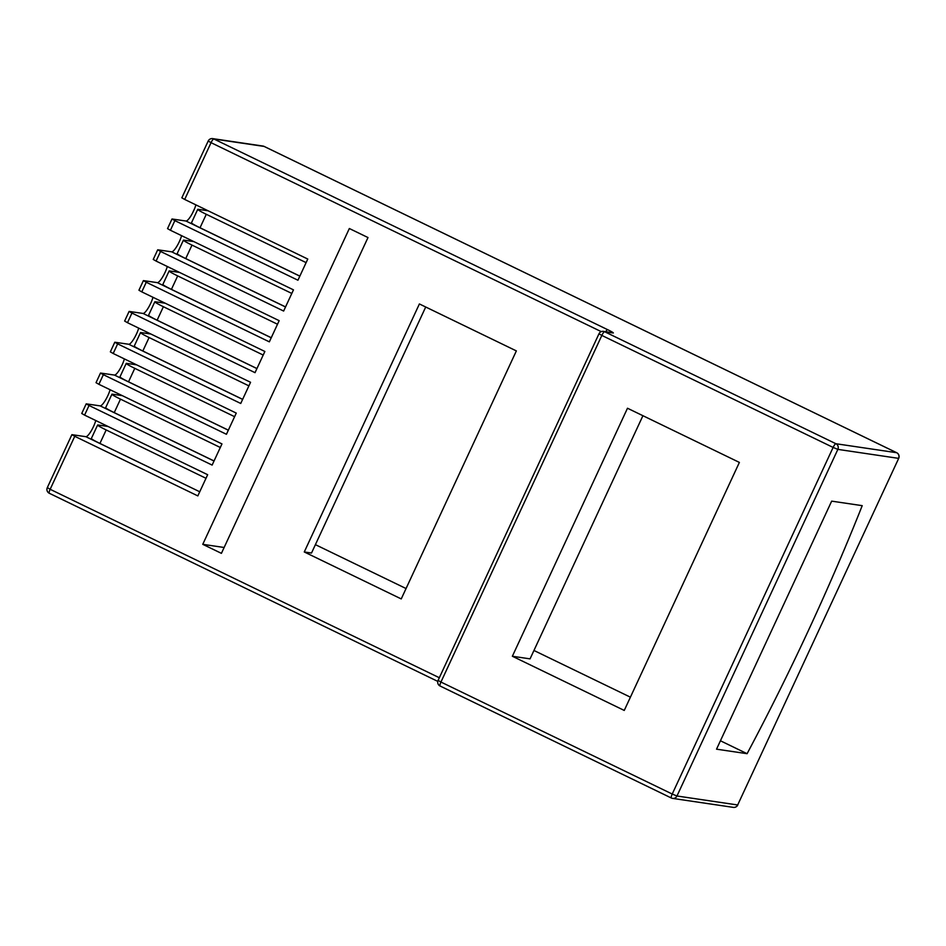 <?xml version="1.0" encoding="UTF-8"?>
<svg xmlns="http://www.w3.org/2000/svg" width="946" height="946" viewBox="0 0 946 946"><rect width="100%" height="100%" fill="white"/><g stroke="black" fill="none" stroke-linecap="round" stroke-linejoin="round"><path stroke-width="1.42" d="M194.699 208.368L192.452 213.205M95.783 420.544A11.707 2.672 -64.2 0 1 90.875 431.447A11.707 2.672 -64.2 0 1 85.838 436.685L71.896 434.663L74.758 436.307L50.15 489.295L439.322 677.738M110.091 389.74A11.707 2.672 -64.2 0 1 105.183 400.631A11.707 2.672 -64.2 0 1 100.146 405.881L86.204 403.847L89.054 405.491L84.584 415.117L81.734 413.473L86.204 403.847M124.387 358.924A11.707 2.672 -64.2 0 1 119.48 369.827A11.707 2.672 -64.2 0 1 114.442 375.065L100.501 373.043L103.362 374.687L98.892 384.313L96.031 382.669L100.501 373.043M138.695 328.12A11.707 2.672 -64.2 0 1 133.788 339.011A11.707 2.672 -64.2 0 1 128.739 344.261L114.797 342.227L117.659 343.871L113.189 353.497L110.339 351.853L114.797 342.227M152.992 297.304A11.707 2.672 -64.2 0 1 148.084 308.207A11.707 2.672 -64.2 0 1 143.047 313.445L129.105 311.423L131.955 313.067L127.485 322.692L124.636 321.049L129.105 311.423M167.3 266.5A11.707 2.672 -64.2 0 1 162.381 277.391A11.707 2.672 -64.2 0 1 157.343 282.641L143.402 280.607L146.263 282.251L141.794 291.876L138.932 290.233L143.402 280.607M181.597 235.684A11.707 2.672 -64.2 0 1 176.689 246.587A11.707 2.672 -64.2 0 1 171.652 251.825L157.71 249.803L160.56 251.447L156.09 261.072L153.24 259.429L157.71 249.803M195.893 204.88A11.707 2.672 -64.2 0 1 190.986 215.783A11.707 2.672 -64.2 0 1 185.948 221.021L172.006 218.987L174.868 220.631L170.398 230.256L167.537 228.613L172.006 218.987M184.695 199.452L181.845 197.809L208.191 141.037L211.053 142.68L184.695 199.452L307.769 259.05L297.943 280.229L174.868 220.631M98.892 384.313L221.967 443.911L212.129 465.089L89.054 405.491M141.794 291.876L264.868 351.474L255.03 372.665L131.955 313.067M84.584 415.117L207.659 474.715L197.832 495.905L74.758 436.307M113.189 353.497L236.264 413.095L226.437 434.285L103.362 374.687M170.398 230.256L293.473 289.854L283.634 311.045L160.56 251.447M156.09 261.072L279.165 320.67L269.338 341.849L146.263 282.251M127.485 322.692L250.56 382.29L240.733 403.469L117.659 343.871M401.234 598.924L516.362 350.907L419.397 303.95L304.269 551.967L401.234 598.924M221.411 553.351L367.994 237.552L349.346 228.518L202.763 544.328L221.411 553.351M263.213 355.057L163.386 306.717A12.771 0.887 24.9 0 1 154.825 301.786A12.771 0.887 24.9 0 1 155.215 301.75L165.219 303.228M163.386 306.717L157.131 320.197L256.945 368.538M157.131 320.197A12.771 0.887 -155.1 0 1 148.569 315.266L154.825 301.786M234.608 416.678L134.781 368.337A12.771 0.887 24.9 0 1 126.22 363.406A12.771 0.887 24.9 0 1 126.61 363.37L136.614 364.849M134.781 368.337L128.526 381.817L228.353 430.158M128.526 381.817A12.771 0.887 -155.1 0 1 119.965 376.886L126.22 363.406M206.003 478.298L106.177 429.957A12.771 0.887 24.9 0 1 97.615 425.026A12.771 0.887 24.9 0 1 98.006 424.99L108.01 426.469M106.177 429.957L99.921 443.438L199.748 491.778L85.838 436.685M99.921 443.438A12.771 0.887 -155.1 0 1 91.36 438.506L97.615 425.026M306.114 262.621L206.287 214.293A12.771 0.887 24.9 0 1 197.726 209.362A12.771 0.887 24.9 0 1 198.116 209.314L208.12 210.792M206.287 214.293L200.032 227.761L299.858 276.102M200.032 227.761A12.771 0.887 -155.1 0 1 191.47 222.842L197.726 209.362M248.904 385.862L149.09 337.533A12.771 0.887 24.9 0 1 140.516 332.602A12.771 0.887 24.9 0 1 140.907 332.554L150.911 334.033M149.09 337.533L142.834 351.001L242.649 399.342M142.834 351.001A12.771 0.887 -155.1 0 1 134.261 346.07L140.516 332.602M179.515 272.413L169.511 270.934A12.771 0.887 24.9 0 0 169.121 270.982A12.771 0.887 24.9 0 0 177.682 275.913L171.427 289.381L271.254 337.722M171.427 289.381A12.771 0.887 -155.1 0 1 162.866 284.462L169.121 270.982M177.682 275.913L277.509 324.242M291.806 293.437L191.991 245.097A12.771 0.887 24.9 0 1 183.418 240.166A12.771 0.887 24.9 0 1 183.82 240.13L193.824 241.608M191.991 245.097L185.735 258.577L285.55 306.918M185.735 258.577A12.771 0.887 -155.1 0 1 177.162 253.646L183.418 240.166M220.3 447.482L120.485 399.141A12.771 0.887 24.9 0 1 111.912 394.222A12.771 0.887 24.9 0 1 112.314 394.175L122.306 395.653M120.485 399.141L114.23 412.622L214.044 460.962M114.23 412.622A12.771 0.887 -155.1 0 1 105.656 407.691L111.912 394.222M642.925 415.708L530.056 658.865L512.365 656.252L624.254 710.434L739.382 462.417L627.494 408.234L512.365 656.252M716.536 749.173L747.092 753.69A579.815 132.405 115.8 0 0 862.22 505.661L831.664 501.144L716.536 749.173M315.396 544.648L406.059 588.542M533.958 650.481L630.403 697.178M720.426 740.777L747.092 753.69M425.712 307.012L311.506 553.043L304.269 551.967M224.131 547.486L202.763 544.328M256.922 368.585L143.047 313.445M228.317 430.205L114.442 375.065M47.43 487.639L50.15 489.295A4.257 0.97 -64.2 0 0 49.31 493.28L437.773 681.38L49.369 493.292A4.257 0.97 -64.2 0 1 49.31 493.28A4.257 4.257 0 0 1 47.3 487.651L71.896 434.663M299.823 276.161L185.948 221.021M271.23 337.781L157.343 282.641M242.625 399.401L128.739 344.261M214.021 461.021L100.146 405.881M601.254 331.632L211.053 142.68A4.257 0.97 -64.2 0 1 213.843 138.979L264.1 146.417A4.257 0.97 -64.2 0 1 264.159 146.429L896.69 452.72A4.257 0.97 -64.2 0 0 896.631 452.708A4.257 4.139 98.4 0 1 898.57 458.361L837.86 449.385L833.119 447.434A4.257 0.97 -64.2 0 1 835.921 443.733A4.257 4.139 98.4 0 1 837.86 449.385L676.969 796A4.257 4.139 98.4 0 1 671.447 798.046A4.257 0.97 -64.2 0 1 671.388 798.022A4.257 0.97 -64.2 0 1 672.228 794.037L833.119 447.434L601.833 335.428A4.257 0.97 -64.2 0 1 604.624 331.727A4.257 4.139 98.4 0 0 603.465 331.372L611.908 332.625A4.257 4.139 98.4 0 1 613.067 332.98L604.624 331.727L835.921 443.733L896.631 452.708L264.1 146.417A4.257 4.139 -81.6 0 0 262.929 146.051L212.673 138.624A4.257 4.257 0 0 0 208.191 141.037M613.067 332.98A8.514 0.591 24.9 0 0 607.628 329.669L213.843 138.979A4.257 4.139 -81.6 0 0 212.673 138.624M285.526 306.977L171.652 251.825M262.929 146.051A4.257 4.257 0 0 1 264.159 146.429A4.257 0.97 -64.2 0 1 264.218 146.476M671.329 797.986L440.162 686.039A4.257 0.97 -64.2 0 1 440.091 686.027A4.257 0.97 -64.2 0 1 440.942 682.042L672.228 794.037L676.969 796L737.679 804.975L898.7 458.349L737.679 804.975A4.257 4.139 98.4 0 1 733.327 807.376L672.618 798.4A4.257 4.257 0 0 1 671.388 798.022L440.091 686.027A4.257 4.257 0 0 1 438.093 680.399L440.942 682.042L601.833 335.428L598.984 333.784L438.093 680.399M605.712 331.703A4.257 0.97 -64.2 0 1 607.628 329.669M599.114 333.772L598.984 333.784A4.257 4.257 0 0 1 603.465 331.372M898.7 458.349A4.257 4.257 0 0 0 896.69 452.72M733.327 807.376A4.257 4.257 0 0 0 737.809 804.963"/></g></svg>
